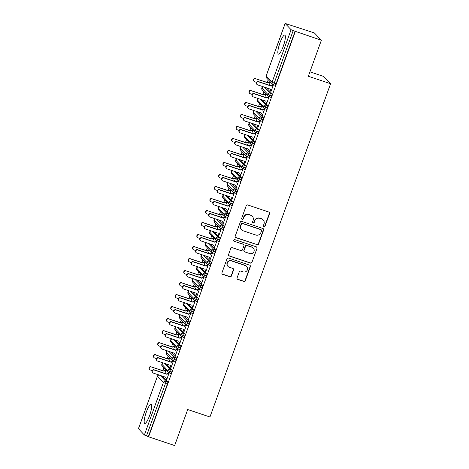<?xml version="1.0" encoding="UTF-8"?>
<svg xmlns="http://www.w3.org/2000/svg" width="469" height="469" viewBox="0 0 469 469"><rect width="100%" height="100%" fill="white"/><g stroke="black" fill="none" stroke-linecap="round" stroke-linejoin="round"><path stroke-width="0.7" d="M263.936 226.685A0.885 0.856 136.2 0 0 265.049 226.134L269.581 213.612A1.26 1.225 136.2 0 0 268.843 212.041L247.814 204.982A1.26 1.225 136.2 0 0 246.219 205.774L241.682 218.296A0.885 0.856 136.2 0 0 242.203 219.398A0.885 0.856 136.2 0 0 243.317 218.847L243.903 217.223A4.033 3.916 136.2 0 1 249.01 214.708L250.763 215.294A4.033 3.916 136.2 0 1 253.137 220.319L252.551 221.943A0.885 0.856 136.2 0 0 253.067 223.039A0.885 0.856 136.2 0 0 254.186 222.488L254.773 220.87A4.033 3.916 136.2 0 1 259.873 218.349L261.626 218.941A4.033 3.916 136.2 0 1 264 223.965L263.414 225.583A0.885 0.856 136.2 0 0 263.936 226.685M263.496 226.351A0.885 0.856 136.2 0 0 264.838 225.911L269.37 213.389A1.26 1.225 136.2 0 0 269.212 212.24M241.769 219.064A0.885 0.856 136.2 0 0 243.106 218.624L243.692 217L243.903 217.223M252.633 222.705A0.885 0.856 136.2 0 0 253.969 222.271L254.561 220.647L254.773 220.87M146.269 412.181A10.019 2.128 108.5 0 1 151.112 404.401A10.019 2.128 108.5 0 1 149.576 415.628A10.019 2.128 108.5 0 1 144.739 423.407A10.019 2.128 108.5 0 1 146.269 412.181M279.946 42.896A10.019 2.128 108.5 0 1 284.789 35.116A10.019 2.128 108.5 0 1 283.258 46.343A10.019 2.128 108.5 0 1 278.416 54.123A10.019 2.128 108.5 0 1 279.946 42.896M237.085 277.859A1.26 1.225 136.2 0 0 237.83 279.43L243.728 281.412A1.26 1.225 136.2 0 0 245.322 280.626L250.358 266.714A1.26 1.225 136.2 0 0 249.619 265.143L228.591 258.091A1.26 1.225 136.2 0 0 226.996 258.876L221.96 272.788A1.26 1.225 136.2 0 0 222.699 274.359L229.828 276.745A1.26 1.225 136.2 0 0 231.422 275.96L233.574 270.009A1.26 1.225 136.2 0 0 232.835 268.438L229.3 267.254A3.371 3.277 136.2 0 1 227.67 262.341A3.371 3.277 136.2 0 1 231.586 260.946L245.428 265.589A3.371 3.277 136.2 0 1 247.057 270.496A3.371 3.277 136.2 0 1 243.147 271.897L240.837 271.123A1.26 1.225 136.2 0 0 239.243 271.909L237.085 277.859M285.158 23.509L266.146 76.019L272.084 82.216L291.091 29.705L285.129 23.45L314.382 32.936L321.376 40.234L293.195 30.632L274.189 83.142L276.089 83.781L295.101 31.271M321.376 40.234L308.338 76.265L330.592 83.728L209.954 416.988L187.7 409.525L174.656 445.55L148.591 436.809L295.312 31.493M257 244.748A1.26 1.225 136.2 0 0 258.595 243.962L263.631 230.056A1.26 1.225 136.2 0 0 262.886 228.485L241.857 221.427A1.26 1.225 136.2 0 0 240.263 222.218L235.227 236.124A1.26 1.225 136.2 0 0 235.971 237.695L256.789 244.531A1.26 1.225 136.2 0 0 258.384 243.739L263.42 229.833A1.26 1.225 136.2 0 0 263.261 228.684M256.994 248.382L251.959 262.294A1.26 1.225 136.2 0 1 250.364 263.08L229.335 256.027A1.26 1.225 136.2 0 1 228.596 254.456L230.748 248.506A1.26 1.225 136.2 0 1 232.343 247.714L240.873 250.575A1.26 1.225 136.2 0 0 242.467 249.789L243.898 245.838A1.26 1.225 136.2 0 0 243.153 244.273L234.277 241.295A0.885 0.856 136.2 0 1 233.849 240.005A0.885 0.856 136.2 0 1 234.875 239.641L256.256 246.811A1.26 1.225 136.2 0 1 256.994 248.382L251.959 262.294M330.592 83.728L323.598 76.429L309.933 71.845M291.091 29.705L293.195 30.632M148.591 436.809L144.37 435.015L138.466 428.736M162.901 370.645L163.886 367.925M167.251 358.633L168.23 355.918M171.595 346.626L172.58 343.906M175.945 334.614L176.924 331.9M180.289 322.608L181.274 319.887M184.639 310.595L185.624 307.881M188.984 298.589L189.968 295.869M193.334 286.577L194.318 283.862M197.678 274.57L198.663 271.85M202.028 262.558L203.013 259.844M206.372 250.552L207.357 247.831M210.722 238.539L211.707 235.825M215.072 226.533L216.051 223.813M219.416 214.521L220.401 211.806M223.766 202.514L224.745 199.794M228.11 190.502L229.095 187.788M232.46 178.496L233.439 175.775M236.804 166.483L237.789 163.769M241.154 154.477L242.139 151.757M245.498 142.465L246.483 139.75M249.848 130.458L250.833 127.738M254.192 118.446L255.177 115.732M258.542 106.44L259.527 103.719M262.886 94.427L263.871 91.713M267.236 82.421L268.221 79.701M273.445 84.701L271.023 91.443L270.748 91.156L271.088 91.267M273.128 84.59L273.392 84.907M256.977 84.461L256.701 84.174A1.606 1.559 -43.8 0 1 258.407 81.559L258.683 81.846A1.606 1.559 136.2 0 0 256.977 84.461A1.606 1.559 136.2 0 0 257.592 84.854L270.208 89.081L271.152 91.086L270.877 90.793L270.748 91.156M270.097 81.659L268.051 82.696L255.711 78.751A1.606 1.559 136.2 0 0 254.01 81.366A1.606 1.559 136.2 0 0 254.626 81.753L256.461 82.368M269.2 85.182L270.373 81.946M148.38 436.586L167.386 384.076L165.481 383.437L146.475 435.947M160.146 375.382L165.815 381.303L167.72 381.942L162.051 376.021M167.72 381.942A1.929 0.41 108.5 0 1 167.386 384.076M276.089 83.781A1.929 0.41 108.5 0 1 275.162 85.276A1.929 0.41 108.5 0 1 275.121 85.252L273.304 84.643M164.49 363.375L170.165 369.296L172.07 369.935A1.929 0.41 108.5 0 1 171.736 372.064A1.929 0.41 108.5 0 1 170.827 373.5A1.929 0.41 108.5 0 1 170.786 373.476L168.969 372.867M172.07 369.935L166.395 364.014M164.865 373.406L166.038 370.17M165.762 369.883L163.716 370.92L151.376 366.975A1.606 1.559 136.2 0 0 149.675 369.584A1.606 1.559 136.2 0 0 150.291 369.977L152.126 370.592M152.642 372.685L152.366 372.398A1.606 1.559 -43.8 0 1 154.072 369.783L154.348 370.07A1.606 1.559 136.2 0 0 152.642 372.685A1.606 1.559 136.2 0 0 153.257 373.072L165.874 377.305L166.688 379.667L169.11 372.925M168.793 372.814L169.057 373.125M168.84 351.363L174.509 357.284L176.414 357.923A1.929 0.41 108.5 0 1 176.08 360.057A1.929 0.41 108.5 0 1 175.172 361.493A1.929 0.41 108.5 0 1 175.13 361.464L173.313 360.854M176.414 357.923L170.745 352.002M169.215 361.394L170.382 358.164M170.106 357.876L168.066 358.908L155.726 354.963A1.606 1.559 136.2 0 0 154.02 357.577A1.606 1.559 136.2 0 0 154.641 357.964L156.47 358.58M156.992 360.673L156.716 360.385A1.606 1.559 -43.8 0 1 158.416 357.777L158.692 358.064A1.606 1.559 136.2 0 0 156.992 360.673A1.606 1.559 136.2 0 0 157.607 361.066L170.224 365.298L171.038 367.655L173.471 360.931M173.137 360.802L173.407 361.118M173.184 339.357L178.859 345.278L180.764 345.917A1.929 0.41 108.5 0 1 180.43 348.045A1.929 0.41 108.5 0 1 179.521 349.481A1.929 0.41 108.5 0 1 179.48 349.458L177.663 348.848M180.764 345.917L175.089 339.996M173.559 349.387L174.732 346.151M174.456 345.864L172.416 346.902L160.07 342.956A1.606 1.559 136.2 0 0 158.37 345.565A1.606 1.559 136.2 0 0 158.985 345.958L160.82 346.573M161.336 348.666L161.06 348.379A1.606 1.559 -43.8 0 1 162.766 345.764L163.042 346.052A1.606 1.559 136.2 0 0 161.336 348.666A1.606 1.559 136.2 0 0 161.952 349.053L174.568 353.286L175.383 355.649L177.804 348.907M177.487 348.795L177.751 349.106M177.534 327.344L183.203 333.266L185.108 333.905A1.929 0.41 108.5 0 1 184.774 336.039A1.929 0.41 108.5 0 1 183.866 337.475A1.929 0.41 108.5 0 1 183.83 337.446L182.007 336.836M185.108 333.905L179.439 327.983M177.909 337.375L179.076 334.145M178.8 333.858L176.76 334.889L164.42 330.944A1.606 1.559 136.2 0 0 162.72 333.559A1.606 1.559 136.2 0 0 163.335 333.946L165.164 334.561M165.686 336.654L165.41 336.367A1.606 1.559 -43.8 0 1 167.111 333.758L167.386 334.045A1.606 1.559 136.2 0 0 165.686 336.654A1.606 1.559 136.2 0 0 166.302 337.047L178.918 341.28L179.733 343.636L182.154 336.9M181.831 336.783L182.101 337.1M181.884 315.338L187.553 321.259L189.458 321.898A1.929 0.41 108.5 0 1 189.124 324.026A1.929 0.41 108.5 0 1 188.216 325.463A1.929 0.41 108.5 0 1 188.175 325.439L186.357 324.829M189.458 321.898L183.784 315.977M182.253 325.369L183.426 322.133M183.15 321.845L181.11 322.883L168.77 318.938A1.606 1.559 136.2 0 0 167.064 321.546A1.606 1.559 136.2 0 0 167.679 321.939L169.514 322.555M170.03 324.648L169.755 324.36A1.606 1.559 -43.8 0 1 171.461 321.746L171.736 322.033A1.606 1.559 136.2 0 0 170.03 324.648A1.606 1.559 136.2 0 0 170.646 325.035L183.268 329.267L184.077 331.63L186.498 324.888M186.181 324.777L186.445 325.087M186.228 303.326L191.897 309.247L193.803 309.886A1.929 0.41 108.5 0 1 193.468 312.02A1.929 0.41 108.5 0 1 192.56 313.456A1.929 0.41 108.5 0 1 192.524 313.427L190.701 312.817M193.803 309.886L188.133 303.965M186.603 313.356L187.776 310.126M187.5 309.839L185.454 310.871L173.114 306.925A1.606 1.559 136.2 0 0 171.414 309.54A1.606 1.559 136.2 0 0 172.029 309.927L173.858 310.542M174.38 312.635L174.105 312.348A1.606 1.559 -43.8 0 1 175.805 309.739L176.08 310.027A1.606 1.559 136.2 0 0 174.38 312.635A1.606 1.559 136.2 0 0 174.996 313.028L187.612 317.261L188.427 319.618L190.86 312.893M190.525 312.764L190.795 313.081M190.578 291.319L196.247 297.24L198.153 297.879A1.929 0.41 108.5 0 1 197.818 300.008A1.929 0.41 108.5 0 1 196.91 301.444A1.929 0.41 108.5 0 1 196.869 301.42L195.051 300.811M198.153 297.879L192.478 291.958M190.947 301.35L192.12 298.114M191.844 297.827L189.804 298.864L177.464 294.919A1.606 1.559 136.2 0 0 175.758 297.528A1.606 1.559 136.2 0 0 176.373 297.921L178.208 298.536M178.724 300.629L178.449 300.342A1.606 1.559 -43.8 0 1 180.155 297.727L180.43 298.014A1.606 1.559 136.2 0 0 178.724 300.629A1.606 1.559 136.2 0 0 179.346 301.016L191.962 305.249L192.771 307.611L195.192 300.869M194.875 300.758L195.139 301.069M194.922 279.307L200.597 285.228L202.497 285.867A1.929 0.41 108.5 0 1 202.162 288.001A1.929 0.41 108.5 0 1 201.254 289.437A1.929 0.41 108.5 0 1 201.219 289.408L199.401 288.798M202.497 285.867L196.828 279.946M195.297 289.338L196.47 286.108M196.194 285.82L194.148 286.852L181.808 282.907A1.606 1.559 136.2 0 0 180.108 285.521A1.606 1.559 136.2 0 0 180.723 285.908L182.558 286.524M183.074 288.617L182.799 288.329A1.606 1.559 -43.8 0 1 184.499 285.721L184.774 286.008A1.606 1.559 136.2 0 0 183.074 288.617A1.606 1.559 136.2 0 0 183.69 289.01L196.306 293.242L197.121 295.599L199.542 288.863M199.219 288.746L199.489 289.062M199.272 267.301L204.941 273.222L206.847 273.861A1.929 0.41 108.5 0 1 206.512 275.989A1.929 0.41 108.5 0 1 205.604 277.425A1.929 0.41 108.5 0 1 205.563 277.402L203.745 276.792M206.847 273.861L201.178 267.94M199.647 277.331L200.814 274.095M200.539 273.808L198.498 274.846L186.158 270.9A1.606 1.559 136.2 0 0 184.452 273.509A1.606 1.559 136.2 0 0 185.067 273.902L186.902 274.517M187.424 276.61L187.149 276.323A1.606 1.559 -43.8 0 1 188.849 273.708L189.124 273.996A1.606 1.559 136.2 0 0 187.424 276.61A1.606 1.559 136.2 0 0 188.04 276.997L200.656 281.23L201.471 283.593L203.904 276.868M203.569 276.739L203.833 277.05M203.616 255.288L209.291 261.21L211.197 261.849A1.929 0.41 108.5 0 1 210.862 263.983A1.929 0.41 108.5 0 1 209.948 265.419A1.929 0.41 108.5 0 1 209.913 265.39L208.095 264.78M211.197 261.849L205.522 255.927M203.992 265.319L205.164 262.089M204.889 261.802L202.843 262.833L190.502 258.888A1.606 1.559 136.2 0 0 188.802 261.503A1.606 1.559 136.2 0 0 189.417 261.89L191.252 262.505M191.768 264.598L191.493 264.311A1.606 1.559 -43.8 0 1 193.199 261.702L193.474 261.989A1.606 1.559 136.2 0 0 191.768 264.598A1.606 1.559 136.2 0 0 192.384 264.991L205 269.224L205.815 271.58L208.236 264.844M207.914 264.733L208.183 265.044M207.966 243.282L213.635 249.203L215.541 249.842A1.929 0.41 108.5 0 1 215.207 251.97A1.929 0.41 108.5 0 1 214.298 253.407A1.929 0.41 108.5 0 1 214.257 253.383L212.439 252.773M215.541 249.842L209.872 243.921M208.342 253.313L209.508 250.077M209.233 249.789L207.192 250.827L194.852 246.882A1.606 1.559 136.2 0 0 193.146 249.49A1.606 1.559 136.2 0 0 193.761 249.883L195.596 250.499M196.118 252.592L195.843 252.304A1.606 1.559 -43.8 0 1 197.543 249.69L197.818 249.977A1.606 1.559 136.2 0 0 196.118 252.592A1.606 1.559 136.2 0 0 196.734 252.979L209.35 257.211L210.165 259.574L212.58 252.832M212.264 252.721L212.527 253.031M212.31 231.27L217.985 237.191L219.891 237.83A1.929 0.41 108.5 0 1 219.556 239.964A1.929 0.41 108.5 0 1 218.648 241.4A1.929 0.41 108.5 0 1 218.607 241.371L216.789 240.761M219.891 237.83L214.216 231.909M212.686 241.301L213.858 238.07M213.583 237.783L211.537 238.815L199.196 234.869A1.606 1.559 136.2 0 0 197.496 237.484A1.606 1.559 136.2 0 0 198.111 237.871L199.946 238.487M200.462 240.579L200.187 240.292A1.606 1.559 -43.8 0 1 201.893 237.683L202.168 237.971A1.606 1.559 136.2 0 0 200.462 240.579A1.606 1.559 136.2 0 0 201.078 240.972L213.694 245.205L214.509 247.562L216.942 240.837M216.614 240.714L216.877 241.025M216.66 219.263L222.329 225.184L224.235 225.824A1.929 0.41 108.5 0 1 223.901 227.957A1.929 0.41 108.5 0 1 222.992 229.388A1.929 0.41 108.5 0 1 222.951 229.364L221.133 228.755M224.235 225.824L218.566 219.902M217.036 229.294L218.202 226.058M217.927 225.771L215.887 226.808L203.546 222.863A1.606 1.559 136.2 0 0 201.84 225.472A1.606 1.559 136.2 0 0 202.461 225.865L204.291 226.48M204.812 228.573L204.537 228.286A1.606 1.559 -43.8 0 1 206.237 225.671L206.512 225.958A1.606 1.559 136.2 0 0 204.812 228.573A1.606 1.559 136.2 0 0 205.428 228.96L218.044 233.193L218.859 235.555L221.28 228.813M220.958 228.702L221.221 229.019M221.005 207.251L226.679 213.172L228.585 213.811A1.929 0.41 108.5 0 1 228.251 215.945A1.929 0.41 108.5 0 1 227.342 217.382A1.929 0.41 108.5 0 1 227.301 217.352L225.483 216.742M228.585 213.811L222.91 207.89M221.38 217.282L222.552 214.052M222.277 213.764L220.237 214.796L207.89 210.851A1.606 1.559 136.2 0 0 206.19 213.465A1.606 1.559 136.2 0 0 206.806 213.852L208.641 214.468M209.156 216.561L208.881 216.273A1.606 1.559 -43.8 0 1 210.587 213.665L210.862 213.952A1.606 1.559 136.2 0 0 209.156 216.561A1.606 1.559 136.2 0 0 209.772 216.954L222.388 221.186L223.203 223.543L225.624 216.807M225.308 216.696L225.571 217.006M225.355 195.245L231.024 201.166L232.929 201.805A1.929 0.41 108.5 0 1 232.595 203.939A1.929 0.41 108.5 0 1 231.686 205.369A1.929 0.41 108.5 0 1 231.645 205.346L229.828 204.736M232.929 201.805L227.26 195.884M225.73 205.275L226.896 202.039M226.621 201.752L224.581 202.79L212.24 198.844A1.606 1.559 136.2 0 0 210.54 201.453A1.606 1.559 136.2 0 0 211.156 201.846L212.985 202.461M213.506 204.554L213.231 204.267A1.606 1.559 -43.8 0 1 214.931 201.652L215.207 201.94A1.606 1.559 136.2 0 0 213.506 204.554A1.606 1.559 136.2 0 0 214.122 204.941L226.738 209.174L227.553 211.537L229.986 204.812M229.652 204.683L229.921 205M229.704 183.232L235.374 189.154L237.279 189.793A1.929 0.41 108.5 0 1 236.945 191.927A1.929 0.41 108.5 0 1 236.036 193.363A1.929 0.41 108.5 0 1 235.995 193.334L234.178 192.724M237.279 189.793L231.604 183.871M230.074 193.263L231.246 190.033M230.971 189.746L228.931 190.777L216.59 186.832A1.606 1.559 136.2 0 0 214.884 189.447A1.606 1.559 136.2 0 0 215.5 189.839L217.335 190.449M217.851 192.542L217.575 192.255A1.606 1.559 -43.8 0 1 219.281 189.646L219.556 189.933A1.606 1.559 136.2 0 0 217.851 192.542A1.606 1.559 136.2 0 0 218.466 192.935L231.088 197.168L231.897 199.524L234.336 192.8M234.002 192.677L234.266 192.988M234.049 171.226L239.718 177.147L241.623 177.786A1.929 0.41 108.5 0 1 241.289 179.92A1.929 0.41 108.5 0 1 240.38 181.351A1.929 0.41 108.5 0 1 240.345 181.327L238.522 180.717M241.623 177.786L235.954 171.865M234.424 181.257L235.596 178.027M235.321 177.733L233.275 178.771L220.934 174.826A1.606 1.559 136.2 0 0 219.234 177.434A1.606 1.559 136.2 0 0 219.85 177.827L221.679 178.443M222.2 180.536L221.925 180.248A1.606 1.559 -43.8 0 1 223.625 177.634L223.901 177.921A1.606 1.559 136.2 0 0 222.2 180.536A1.606 1.559 136.2 0 0 222.816 180.923L235.432 185.155L236.247 187.518L238.668 180.776M238.346 180.665L238.615 180.981M238.399 159.214L244.068 165.135L245.973 165.774A1.929 0.41 108.5 0 1 245.639 167.908A1.929 0.41 108.5 0 1 244.73 169.344A1.929 0.41 108.5 0 1 244.689 169.321L242.872 168.705M245.973 165.774L240.298 159.853M238.768 169.245L239.94 166.014M239.665 165.727L237.625 166.759L225.284 162.813A1.606 1.559 136.2 0 0 223.578 165.428A1.606 1.559 136.2 0 0 224.194 165.821L226.029 166.431M226.545 168.523L226.269 168.236A1.606 1.559 -43.8 0 1 227.975 165.627L228.251 165.915A1.606 1.559 136.2 0 0 226.545 168.523A1.606 1.559 136.2 0 0 227.166 168.916L239.782 173.149L240.591 175.506L243.012 168.77M242.696 168.658L242.96 168.969M242.743 147.207L248.418 153.129L250.317 153.768A1.929 0.41 108.5 0 1 249.983 155.901A1.929 0.41 108.5 0 1 249.074 157.332A1.929 0.41 108.5 0 1 249.039 157.308L247.222 156.699M250.317 153.768L244.648 147.846M243.118 157.238L244.29 154.008M244.015 153.715L241.969 154.752L229.628 150.807A1.606 1.559 136.2 0 0 227.928 153.416A1.606 1.559 136.2 0 0 228.544 153.809L230.379 154.424M230.895 156.517L230.619 156.23A1.606 1.559 -43.8 0 1 232.319 153.615L232.595 153.902A1.606 1.559 136.2 0 0 230.895 156.517A1.606 1.559 136.2 0 0 231.51 156.904L244.126 161.137L244.941 163.499L247.374 156.775M247.04 156.646L247.31 156.963M247.093 135.195L252.762 141.116L254.667 141.755A1.929 0.41 108.5 0 1 254.333 143.889A1.929 0.41 108.5 0 1 253.424 145.326A1.929 0.41 108.5 0 1 253.383 145.302L251.566 144.687M254.667 141.755L248.998 135.834M247.468 145.226L248.634 141.996M248.359 141.708L246.319 142.74L233.978 138.795A1.606 1.559 136.2 0 0 232.272 141.409A1.606 1.559 136.2 0 0 232.888 141.802L234.723 142.412M235.245 144.505L234.969 144.218A1.606 1.559 -43.8 0 1 236.669 141.609L236.945 141.896A1.606 1.559 136.2 0 0 235.245 144.505A1.606 1.559 136.2 0 0 235.86 144.898L248.476 149.13L249.291 151.487L251.706 144.751M251.39 144.64L251.654 144.95M251.437 123.189L257.112 129.11L259.011 129.749A1.929 0.41 108.5 0 1 258.677 131.883A1.929 0.41 108.5 0 1 257.768 133.313A1.929 0.41 108.5 0 1 257.733 133.29L255.916 132.68M259.011 129.749L253.342 123.828M251.812 133.219L252.984 129.989M252.709 129.696L250.663 130.734L238.322 126.788A1.606 1.559 136.2 0 0 236.622 129.403A1.606 1.559 136.2 0 0 237.238 129.79L239.073 130.405M239.589 132.498L239.313 132.211A1.606 1.559 -43.8 0 1 241.019 129.596L241.295 129.884A1.606 1.559 136.2 0 0 239.589 132.498A1.606 1.559 136.2 0 0 240.204 132.891L252.82 137.118L253.635 139.481L256.056 132.739M255.734 132.627L256.004 132.944M255.787 111.176L261.456 117.098L263.361 117.737A1.929 0.41 108.5 0 1 263.027 119.871A1.929 0.41 108.5 0 1 262.118 121.307A1.929 0.41 108.5 0 1 262.077 121.283L260.26 120.674M263.361 117.737L257.692 111.815M256.162 121.213L257.329 117.977M257.053 117.69L255.013 118.721L242.672 114.776A1.606 1.559 136.2 0 0 240.966 117.391A1.606 1.559 136.2 0 0 241.582 117.783L243.417 118.393M243.939 120.486L243.663 120.199A1.606 1.559 -43.8 0 1 245.363 117.59L245.639 117.877A1.606 1.559 136.2 0 0 243.939 120.486A1.606 1.559 136.2 0 0 244.554 120.879L257.17 125.112L257.985 127.468L260.418 120.744M260.084 120.621L260.348 120.932M260.131 99.17L265.806 105.091L267.711 105.73A1.929 0.41 108.5 0 1 267.377 107.864A1.929 0.41 108.5 0 1 266.468 109.295A1.929 0.41 108.5 0 1 266.427 109.271L264.61 108.661M267.711 105.73L262.036 99.809M260.506 109.201L261.679 105.971M261.403 105.677L259.357 106.715L247.016 102.77A1.606 1.559 136.2 0 0 245.316 105.384A1.606 1.559 136.2 0 0 245.932 105.771L247.767 106.387M248.283 108.48L248.007 108.192A1.606 1.559 -43.8 0 1 249.713 105.578L249.989 105.865A1.606 1.559 136.2 0 0 248.283 108.48A1.606 1.559 136.2 0 0 248.898 108.872L261.514 113.099L262.329 115.462L264.751 108.72M264.428 108.609L264.698 108.925M264.481 87.158L270.15 93.079L272.055 93.718A1.929 0.41 108.5 0 1 271.721 95.852A1.929 0.41 108.5 0 1 270.812 97.288A1.929 0.41 108.5 0 1 270.771 97.265L268.954 96.655M272.055 93.718L266.386 87.797M264.856 97.194L266.023 93.958M265.747 93.671L263.707 94.703L251.366 90.757A1.606 1.559 136.2 0 0 249.66 93.372A1.606 1.559 136.2 0 0 250.282 93.765L252.111 94.375M252.633 96.467L252.357 96.18A1.606 1.559 -43.8 0 1 254.057 93.571L254.333 93.859A1.606 1.559 136.2 0 0 252.633 96.467A1.606 1.559 136.2 0 0 253.248 96.86L265.864 101.093L266.679 103.456L269.1 96.714M268.778 96.602L269.042 96.913M271.721 95.852L267.717 94.281L261.813 88.002M266.404 103.162L266.738 103.28M262.054 115.175L262.394 115.286M257.71 127.181L258.044 127.298M253.36 139.193L253.7 139.305M249.016 151.2L249.35 151.317M244.666 163.212L245.006 163.323M240.316 175.218L240.656 175.336M235.971 187.231L236.312 187.342M231.622 199.237L231.962 199.354M227.277 211.249L227.617 211.361M222.927 223.256L223.267 223.373M218.583 235.268L218.917 235.379M214.233 247.274L214.573 247.392M209.889 259.287L210.223 259.398M205.539 271.293L205.879 271.41M201.195 283.305L201.529 283.417M196.845 295.312L197.185 295.429M192.495 307.324L192.835 307.435M188.151 319.33L188.491 319.448M183.801 331.343L184.141 331.454M179.457 343.349L179.797 343.466M175.107 355.361L175.447 355.473M170.763 367.368L171.097 367.485M166.413 379.38L166.753 379.491M267.377 107.864L263.367 106.293L257.463 100.014M263.027 119.871L259.017 118.299L253.113 112.021M258.677 131.883L254.673 130.312L248.769 124.033M254.333 143.889L250.323 142.318L244.419 136.039M249.983 155.901L245.979 154.33L240.075 148.052M245.639 167.908L241.629 166.337L235.725 160.058M241.289 179.92L237.285 178.349L231.381 172.07M236.945 191.927L232.935 190.355L227.031 184.077M232.595 203.939L228.591 202.368L222.687 196.089M228.251 215.945L224.241 214.374L218.337 208.095M223.901 227.957L219.897 226.386L213.993 220.108M219.556 239.964L215.547 238.393L209.643 232.114M215.207 251.97L211.197 250.405L205.293 244.126M210.862 263.983L206.852 262.411L200.949 256.133M206.512 275.989L202.502 274.424L196.599 268.145M202.162 288.001L198.158 286.43L192.255 280.151M197.818 300.008L193.808 298.442L187.905 292.158M193.468 312.02L189.464 310.449L183.561 304.17M189.124 324.026L185.114 322.461L179.211 316.176M184.774 336.039L180.77 334.467L174.867 328.189M180.43 348.045L176.42 346.48L170.517 340.195M176.08 360.057L172.076 358.486L166.173 352.207M171.736 372.064L167.726 370.498L161.823 364.214M263.173 219.92L262.962 219.697A4.033 3.916 136.2 0 0 261.415 218.718L261.626 218.941M254.561 220.647A4.033 3.916 136.2 0 1 259.662 218.132L261.415 218.718M252.31 216.273L252.099 216.051A4.033 3.916 136.2 0 0 250.552 215.072L250.763 215.294M243.692 217A4.033 3.916 136.2 0 1 248.799 214.485L250.552 215.072M235.391 237.273A1.26 1.225 136.2 0 0 235.76 237.472L256.789 244.531M261.526 230.801A0.885 0.856 136.2 0 0 261.004 229.704L242.549 223.508A0.885 0.856 136.2 0 0 241.429 224.059L240.814 225.771A4.033 3.916 136.2 0 0 243.182 230.795L255.804 235.028A4.033 3.916 136.2 0 0 260.905 232.513L261.526 230.801M261.344 229.916L261.133 229.693A0.885 0.856 136.2 0 0 260.793 229.482L261.004 229.704M241.635 229.816L241.424 229.593A4.033 3.916 136.2 0 1 240.603 225.548L241.218 223.842A0.885 0.856 136.2 0 1 242.338 223.291L260.793 229.482M228.755 255.605A1.26 1.225 136.2 0 0 229.124 255.804L250.153 262.857A1.26 1.225 136.2 0 0 251.747 262.071M243.64 244.578L243.429 244.355A1.26 1.225 136.2 0 0 242.942 244.05L234.277 241.295M249.725 253.547A3.371 3.277 136.2 0 0 253.301 248.06A3.371 3.277 136.2 0 0 252.005 247.239L247.128 245.604A1.26 1.225 136.2 0 0 245.533 246.389L244.103 250.34A1.26 1.225 136.2 0 0 244.847 251.912L249.725 253.547M253.301 248.06L253.09 247.837A3.371 3.277 136.2 0 0 251.794 247.016L252.005 247.239M244.361 251.601L244.15 251.384A1.26 1.225 136.2 0 1 243.892 250.118L245.322 246.166A1.26 1.225 136.2 0 1 246.917 245.381L251.794 247.016M256.783 248.16A1.26 1.225 136.2 0 0 256.625 247.016M246.723 266.41L246.512 266.187A3.371 3.277 136.2 0 0 245.217 265.366L245.428 265.589M228.004 266.433L227.793 266.21A3.371 3.277 136.2 0 1 231.369 260.723L245.217 265.366M222.118 273.931A1.26 1.225 136.2 0 0 222.488 274.136L229.617 276.528A1.26 1.225 136.2 0 0 231.211 275.737L233.363 269.786A1.26 1.225 136.2 0 0 233.204 268.637M237.25 279.008A1.26 1.225 136.2 0 0 237.619 279.207L243.517 281.189A1.26 1.225 136.2 0 0 245.111 280.403L250.147 266.492A1.26 1.225 136.2 0 0 249.989 265.348M254.01 81.366L253.735 81.073A1.606 1.559 -43.8 0 1 255.435 78.464M270.144 81.712L270.361 81.981L268.327 82.984L255.711 78.751M258.407 81.559L271.023 85.792L273.052 84.789L273.327 85.077L271.299 86.079L271.023 85.792M270.877 90.793L270.044 89.028M258.683 81.846L271.299 86.079M249.66 93.372L249.385 93.085A1.606 1.559 -43.8 0 1 251.091 90.47M265.8 93.724L266.011 93.988L263.983 94.99L251.366 90.757M245.316 105.384L245.041 105.091A1.606 1.559 -43.8 0 1 246.741 102.482M261.45 105.73L261.667 106L259.633 107.002L247.016 102.77M240.966 117.391L240.691 117.103A1.606 1.559 -43.8 0 1 242.397 114.489M257.106 117.742L257.317 118.006L255.288 119.009L242.672 114.776M236.622 129.403L236.347 129.11A1.606 1.559 -43.8 0 1 238.047 126.501M252.756 129.749L252.973 130.019L250.938 131.021L238.322 126.788M254.057 93.571L266.673 97.804L268.708 96.802L268.983 97.089L266.949 98.091L266.673 97.804M266.533 102.805L265.7 101.034M254.333 93.859L266.949 98.091M249.713 105.578L262.329 109.81L264.358 108.808L264.633 109.095L262.605 110.098L262.329 109.81M262.183 114.811L261.35 113.047M249.989 105.865L262.605 110.098M245.363 117.59L257.979 121.823L260.014 120.82L260.289 121.108L258.255 122.11L257.979 121.823M257.839 126.823L257 125.053M245.639 117.877L258.255 122.11M241.019 129.596L253.635 133.829L255.664 132.827L255.939 133.114L253.911 134.116L253.635 133.829M253.489 138.83L252.656 137.065M241.295 129.884L253.911 134.116M232.272 141.409L231.997 141.122A1.606 1.559 -43.8 0 1 233.703 138.507M248.412 141.761L248.623 142.025L246.594 143.027L233.978 138.795M236.669 141.609L249.285 145.841L251.32 144.839L251.595 145.126L249.561 146.129L249.285 145.841M249.145 150.842L248.306 149.072M236.945 141.896L249.561 146.129M227.928 153.416L227.653 153.129A1.606 1.559 -43.8 0 1 229.353 150.52M244.062 153.768L244.279 154.037L242.244 155.04L229.628 150.807M223.578 165.428L223.303 165.141A1.606 1.559 -43.8 0 1 225.009 162.526M239.712 165.78L239.929 166.044L237.9 167.046L225.284 162.813M219.234 177.434L218.959 177.147A1.606 1.559 -43.8 0 1 220.659 174.538M235.368 177.786L235.585 178.056L233.55 179.058L220.934 174.826M232.319 153.615L244.941 157.848L246.97 156.845L247.245 157.133L245.217 158.135L244.941 157.848M244.795 162.849L243.962 161.084M232.595 153.902L245.217 158.135M227.975 165.627L240.591 169.86L242.62 168.858L242.895 169.145L240.867 170.147L240.591 169.86M240.45 174.861L239.612 173.09M228.251 165.915L240.867 170.147M223.625 177.634L236.241 181.866L238.275 180.864L238.551 181.151L236.517 182.154L236.241 181.866M236.1 186.867L235.268 185.103M223.901 177.921L236.517 182.154M214.884 189.447L214.609 189.159A1.606 1.559 -43.8 0 1 216.315 186.545M231.018 189.798L231.235 190.062L229.206 191.065L216.59 186.832M219.281 189.646L231.897 193.879L233.925 192.876L234.201 193.164L232.173 194.166L231.897 193.879M231.756 198.879L230.918 197.109M219.556 189.933L232.173 194.166M210.54 201.453L210.264 201.166A1.606 1.559 -43.8 0 1 211.965 198.557M226.674 201.805L226.89 202.075L224.856 203.077L212.24 198.844M214.931 201.652L227.547 205.885L229.581 204.883L229.857 205.17L227.823 206.172L227.547 205.885M227.406 210.886L226.574 209.121M215.207 201.94L227.823 206.172M206.19 213.465L205.914 213.178A1.606 1.559 -43.8 0 1 207.615 210.563M222.324 213.817L222.541 214.081L220.512 215.083L207.89 210.851M210.587 213.665L223.203 217.897L225.231 216.895L225.507 217.182L223.479 218.185L223.203 217.897M223.056 222.898L222.224 221.128M210.862 213.952L223.479 218.185M201.84 225.472L201.564 225.184A1.606 1.559 -43.8 0 1 203.27 222.576M217.979 225.824L218.191 226.093L216.162 227.096L203.546 222.863M206.237 225.671L218.853 229.904L220.887 228.901L221.163 229.189L219.129 230.191L218.853 229.904M218.712 234.905L217.88 233.14M206.512 225.958L219.129 230.191M197.496 237.484L197.22 237.197A1.606 1.559 -43.8 0 1 198.92 234.582M213.63 237.836L213.846 238.1L211.812 239.102L199.196 234.869M201.893 237.683L214.509 241.916L216.537 240.914L216.813 241.201L214.784 242.203L214.509 241.916M214.362 246.917L213.53 245.146M202.168 237.971L214.784 242.203M193.146 249.49L192.87 249.203A1.606 1.559 -43.8 0 1 194.576 246.594M209.285 249.842L209.496 250.112L207.468 251.114L194.852 246.882M197.543 249.69L210.159 253.922L212.193 252.92L212.469 253.207L210.434 254.21L210.159 253.922M210.018 258.923L209.18 257.159M197.818 249.977L210.434 254.21M188.802 261.503L188.526 261.215A1.606 1.559 -43.8 0 1 190.226 258.601M204.935 261.854L205.152 262.118L203.118 263.121L190.502 258.888M193.199 261.702L205.815 265.935L207.843 264.932L208.119 265.219L206.09 266.222L205.815 265.935M205.668 270.935L204.836 269.165M193.474 261.989L206.09 266.222M184.452 273.509L184.176 273.222A1.606 1.559 -43.8 0 1 185.882 270.613M200.591 273.861L200.802 274.131L198.774 275.133L186.158 270.9M188.849 273.708L201.465 277.941L203.499 276.939L203.775 277.226L201.74 278.228L201.465 277.941M201.324 282.942L200.486 281.177M189.124 273.996L201.74 278.228M180.108 285.521L179.832 285.234A1.606 1.559 -43.8 0 1 181.532 282.619M196.241 285.873L196.458 286.137L194.424 287.139L181.808 282.907M184.499 285.721L197.121 289.953L199.149 288.951L199.425 289.238L197.396 290.241L197.121 289.953M196.974 294.954L196.142 293.184M184.774 286.008L197.396 290.241M175.758 297.528L175.482 297.24A1.606 1.559 -43.8 0 1 177.188 294.632M191.891 297.879L192.108 298.149L190.08 299.152L177.464 294.919M180.155 297.727L192.771 301.96L194.799 300.957L195.075 301.245L193.046 302.247L192.771 301.96M192.63 306.961L191.792 305.196M180.43 298.014L193.046 302.247M171.414 309.54L171.138 309.253A1.606 1.559 -43.8 0 1 172.838 306.638M187.547 309.892L187.764 310.156L185.73 311.158L173.114 306.925M175.805 309.739L188.421 313.972L190.455 312.97L190.731 313.257L188.696 314.259L188.421 313.972M188.28 318.973L187.448 317.202M176.08 310.027L188.696 314.259M167.064 321.546L166.788 321.259A1.606 1.559 -43.8 0 1 168.494 318.65M183.197 321.898L183.414 322.168L181.386 323.17L168.77 318.938M171.461 321.746L184.077 325.978L186.105 324.976L186.381 325.263L184.352 326.266L184.077 325.978M183.936 330.979L183.098 329.215M171.736 322.033L184.352 326.266M162.72 333.559L162.444 333.271A1.606 1.559 -43.8 0 1 164.144 330.657M178.853 333.91L179.07 334.174L177.036 335.177L164.42 330.944M167.111 333.758L179.727 337.985L181.761 336.988L182.036 337.275L180.002 338.278L179.727 337.985M179.586 342.991L178.753 341.221M167.386 334.045L180.002 338.278M158.37 345.565L158.094 345.278A1.606 1.559 -43.8 0 1 159.794 342.669M174.503 345.917L174.72 346.186L172.692 347.189L160.07 342.956M162.766 345.764L175.383 349.997L177.411 348.995L177.687 349.282L175.658 350.284L175.383 349.997M175.242 354.998L174.404 353.233M163.042 346.052L175.658 350.284M154.02 357.577L153.744 357.29A1.606 1.559 -43.8 0 1 155.45 354.675M170.159 357.929L170.37 358.193L168.342 359.195L155.726 354.963M158.416 357.777L171.033 362.004L173.067 361.007L173.342 361.294L171.308 362.297L171.033 362.004M170.892 367.01L170.059 365.24M158.692 358.064L171.308 362.297M149.675 369.584L149.4 369.296A1.606 1.559 -43.8 0 1 151.1 366.688M165.809 369.935L166.026 370.205L163.992 371.208L151.376 366.975M154.072 369.783L166.688 374.016L168.717 373.013L168.992 373.301L166.964 374.303L166.688 374.016M166.542 379.016L165.709 377.252M154.348 370.07L166.964 374.303M266.175 75.931L266.146 76.019A1.929 1.87 136.2 0 0 266.539 77.948L272.477 84.144A1.929 1.87 136.2 0 1 272.084 82.216L274.189 83.142A1.929 0.41 108.5 0 1 273.257 84.637A1.929 0.41 108.5 0 1 273.216 84.613A1.929 1.87 136.2 0 1 272.477 84.144A1.929 1.929 0 0 0 273.257 84.637L275.162 85.276M144.37 435.015L163.376 382.505L157.443 376.308L138.431 428.818M165.481 383.437L163.376 382.505A1.929 1.87 136.2 0 1 165.815 381.303A1.929 0.41 108.5 0 1 165.481 383.437M159.067 375.024A1.929 1.87 136.2 0 0 157.443 376.308L157.473 376.226M263.402 86.8A1.929 1.87 136.2 0 0 262.194 89.96L261.749 88.031A1.929 1.929 0 0 1 263.326 86.771M270.15 93.079A1.929 1.87 136.2 0 0 268.127 96.157A1.929 1.87 136.2 0 0 268.866 96.626L268.872 96.626A1.929 0.41 108.5 0 0 268.907 96.649A1.929 0.41 108.5 0 0 269.816 95.213A1.929 0.41 108.5 0 0 270.15 93.079M266.468 109.295L263.783 108.163A1.929 1.87 136.2 0 1 265.806 105.091A1.929 0.41 108.5 0 1 265.472 107.225A1.929 0.41 108.5 0 1 264.563 108.656A1.929 0.41 108.5 0 1 264.522 108.632L264.522 108.632A1.929 1.87 136.2 0 1 263.783 108.163L257.844 101.966L257.405 100.038A1.929 1.929 0 0 1 258.976 98.783M262.118 121.307L259.433 120.175A1.929 1.87 136.2 0 1 261.456 117.098A1.929 0.41 108.5 0 1 261.122 119.232A1.929 0.41 108.5 0 1 260.213 120.668A1.929 0.41 108.5 0 1 260.172 120.644L260.172 120.639A1.929 1.87 136.2 0 1 259.433 120.175L253.5 113.979L253.055 112.05A1.929 1.929 0 0 1 254.632 110.79M257.768 133.313L255.089 132.182A1.929 1.87 136.2 0 1 257.112 129.11A1.929 0.41 108.5 0 1 256.778 131.244A1.929 0.41 108.5 0 1 255.869 132.674A1.929 0.41 108.5 0 1 255.828 132.651L255.828 132.651A1.929 1.87 136.2 0 1 255.089 132.182L249.15 125.985L248.711 124.056A1.929 1.929 0 0 1 250.282 122.802M253.424 145.326L250.739 144.194A1.929 1.87 136.2 0 1 252.762 141.116A1.929 0.41 108.5 0 1 252.428 143.25A1.929 0.41 108.5 0 1 251.519 144.687A1.929 0.41 108.5 0 1 251.478 144.663L251.478 144.657A1.929 1.87 136.2 0 1 250.739 144.194L244.8 137.997L244.361 136.069A1.929 1.929 0 0 1 245.938 134.808M249.074 157.332L246.389 156.2A1.929 1.87 136.2 0 1 248.418 153.129A1.929 0.41 108.5 0 1 248.083 155.262A1.929 0.41 108.5 0 1 247.175 156.693A1.929 0.41 108.5 0 1 247.134 156.669L247.134 156.669A1.929 1.87 136.2 0 1 246.389 156.2L240.456 150.004L240.017 148.075A1.929 1.929 0 0 1 241.588 146.82M244.73 169.344L242.045 168.213A1.929 1.87 136.2 0 1 244.068 165.135A1.929 0.41 108.5 0 1 243.733 167.269A1.929 0.41 108.5 0 1 242.825 168.705A1.929 0.41 108.5 0 1 242.784 168.682L242.784 168.676A1.929 1.87 136.2 0 1 242.045 168.213L236.106 162.016L235.667 160.087A1.929 1.929 0 0 1 237.244 158.827M240.38 181.351L237.695 180.219A1.929 1.87 136.2 0 1 239.718 177.147A1.929 0.41 108.5 0 1 239.383 179.281A1.929 0.41 108.5 0 1 238.475 180.712A1.929 0.41 108.5 0 1 238.44 180.688L238.44 180.688A1.929 1.87 136.2 0 1 237.695 180.219L231.762 174.022L231.323 172.094A1.929 1.929 0 0 1 232.894 170.839M236.036 193.363L233.351 192.231A1.929 1.87 136.2 0 1 235.374 189.154A1.929 0.41 108.5 0 1 235.039 191.288A1.929 0.41 108.5 0 1 234.131 192.724A1.929 0.41 108.5 0 1 234.09 192.7L234.09 192.695A1.929 1.87 136.2 0 1 233.351 192.231L227.412 186.035L226.973 184.106A1.929 1.929 0 0 1 228.55 182.846M231.686 205.369L229.001 204.238A1.929 1.87 136.2 0 1 231.024 201.166A1.929 0.41 108.5 0 1 230.689 203.3A1.929 0.41 108.5 0 1 229.781 204.73A1.929 0.41 108.5 0 1 229.746 204.707L229.74 204.707A1.929 1.87 136.2 0 1 229.001 204.238L223.068 198.041L222.623 196.112A1.929 1.929 0 0 1 224.2 194.858M227.342 217.382L224.657 216.25A1.929 1.87 136.2 0 1 226.679 213.172A1.929 0.41 108.5 0 1 226.345 215.306A1.929 0.41 108.5 0 1 225.437 216.742A1.929 0.41 108.5 0 1 225.396 216.719L225.396 216.713A1.929 1.87 136.2 0 1 224.657 216.25L218.718 210.053L218.278 208.125A1.929 1.929 0 0 1 219.85 206.864M222.992 229.388L220.307 228.256A1.929 1.87 136.2 0 1 222.329 225.184A1.929 0.41 108.5 0 1 221.995 227.318A1.929 0.41 108.5 0 1 221.087 228.749A1.929 0.41 108.5 0 1 221.051 228.725L221.046 228.725A1.929 1.87 136.2 0 1 220.307 228.256L214.374 222.06L213.928 220.131A1.929 1.929 0 0 1 215.506 218.876M218.648 241.4L215.963 240.269A1.929 1.87 136.2 0 1 217.985 237.191A1.929 0.41 108.5 0 1 217.651 239.325A1.929 0.41 108.5 0 1 216.742 240.761A1.929 0.41 108.5 0 1 216.701 240.732L216.701 240.732A1.929 1.87 136.2 0 1 215.963 240.269L210.024 234.072L209.584 232.143A1.929 1.929 0 0 1 211.156 230.883M214.298 253.407L211.613 252.275A1.929 1.87 136.2 0 1 213.635 249.203A1.929 0.41 108.5 0 1 213.301 251.337A1.929 0.41 108.5 0 1 212.393 252.768A1.929 0.41 108.5 0 1 212.351 252.744L212.351 252.744A1.929 1.87 136.2 0 1 211.613 252.275L205.68 246.078L205.234 244.15A1.929 1.929 0 0 1 206.811 242.895M209.948 265.419L207.269 264.287A1.929 1.87 136.2 0 1 209.291 261.21A1.929 0.41 108.5 0 1 208.957 263.344A1.929 0.41 108.5 0 1 208.048 264.78A1.929 0.41 108.5 0 1 208.007 264.751L208.007 264.751A1.929 1.87 136.2 0 1 207.269 264.287L201.33 258.091L200.89 256.162A1.929 1.929 0 0 1 202.461 254.902M205.604 277.425L202.919 276.294A1.929 1.87 136.2 0 1 204.941 273.222A1.929 0.41 108.5 0 1 204.607 275.356A1.929 0.41 108.5 0 1 203.698 276.786A1.929 0.41 108.5 0 1 203.657 276.763L203.657 276.763A1.929 1.87 136.2 0 1 202.919 276.294L196.98 270.097L196.54 268.168A1.929 1.929 0 0 1 198.117 266.914M201.254 289.437L198.575 288.306A1.929 1.87 136.2 0 1 200.597 285.228A1.929 0.41 108.5 0 1 200.263 287.362A1.929 0.41 108.5 0 1 199.354 288.798A1.929 0.41 108.5 0 1 199.313 288.769L199.313 288.769A1.929 1.87 136.2 0 1 198.575 288.306L192.636 282.109L192.196 280.181A1.929 1.929 0 0 1 193.767 278.92M196.91 301.444L194.225 300.312A1.929 1.87 136.2 0 1 196.247 297.24A1.929 0.41 108.5 0 1 195.913 299.374A1.929 0.41 108.5 0 1 195.004 300.805A1.929 0.41 108.5 0 1 194.963 300.781L194.963 300.781A1.929 1.87 136.2 0 1 194.225 300.312L188.286 294.116L187.846 292.187A1.929 1.929 0 0 1 189.423 290.932M192.56 313.456L189.875 312.319A1.929 1.87 136.2 0 1 191.897 309.247A1.929 0.41 108.5 0 1 191.569 311.381A1.929 0.41 108.5 0 1 190.654 312.817A1.929 0.41 108.5 0 1 190.619 312.788L190.619 312.788A1.929 1.87 136.2 0 1 189.875 312.319L183.942 306.128L183.502 304.199A1.929 1.929 0 0 1 185.073 302.939M188.216 325.463L185.531 324.331A1.929 1.87 136.2 0 1 187.553 321.259A1.929 0.41 108.5 0 1 187.219 323.387A1.929 0.41 108.5 0 1 186.31 324.824A1.929 0.41 108.5 0 1 186.269 324.8L186.269 324.8A1.929 1.87 136.2 0 1 185.531 324.331L179.592 318.134L179.152 316.206A1.929 1.929 0 0 1 180.729 314.951M183.866 337.475L181.181 336.337A1.929 1.87 136.2 0 1 183.203 333.266A1.929 0.41 108.5 0 1 182.869 335.399A1.929 0.41 108.5 0 1 181.96 336.836A1.929 0.41 108.5 0 1 181.925 336.806L181.919 336.806A1.929 1.87 136.2 0 1 181.181 336.337L175.248 330.147L174.802 328.218M179.521 349.481L176.836 348.35A1.929 1.87 136.2 0 1 178.859 345.278A1.929 0.41 108.5 0 1 178.525 347.406A1.929 0.41 108.5 0 1 177.616 348.842A1.929 0.41 108.5 0 1 177.575 348.819L177.575 348.819A1.929 1.87 136.2 0 1 176.836 348.35L170.898 342.153L170.458 340.224A1.929 1.929 0 0 1 172.035 338.97M175.172 361.493L172.486 360.356A1.929 1.87 136.2 0 1 174.509 357.284A1.929 0.41 108.5 0 1 174.175 359.418A1.929 0.41 108.5 0 1 173.266 360.854A1.929 0.41 108.5 0 1 173.231 360.825L173.225 360.825A1.929 1.87 136.2 0 1 172.486 360.356L166.554 354.165L166.108 352.237A1.929 1.929 0 0 1 167.685 350.976M170.827 373.5L168.142 372.368A1.929 1.87 136.2 0 1 170.165 369.296A1.929 0.41 108.5 0 1 169.831 371.425A1.929 0.41 108.5 0 1 168.922 372.861A1.929 0.41 108.5 0 1 168.881 372.837L168.881 372.837A1.929 1.87 136.2 0 1 168.142 372.368L162.204 366.172L161.764 364.243A1.929 1.929 0 0 1 163.335 362.988M259.058 98.807A1.929 1.87 136.2 0 0 257.844 101.966M254.708 110.819A1.929 1.87 136.2 0 0 253.5 113.979M250.364 122.825A1.929 1.87 136.2 0 0 249.15 125.985M246.014 134.838A1.929 1.87 136.2 0 0 244.8 137.997M241.67 146.844A1.929 1.87 136.2 0 0 240.456 150.004M237.32 158.856A1.929 1.87 136.2 0 0 236.106 162.016M232.97 170.863A1.929 1.87 136.2 0 0 231.762 174.022M228.626 182.875A1.929 1.87 136.2 0 0 227.412 186.035M224.276 194.881A1.929 1.87 136.2 0 0 223.068 198.041M219.932 206.893A1.929 1.87 136.2 0 0 218.718 210.053M215.582 218.9A1.929 1.87 136.2 0 0 214.374 222.06M211.238 230.912A1.929 1.87 136.2 0 0 210.024 234.072M206.888 242.919A1.929 1.87 136.2 0 0 205.68 246.078M202.544 254.931A1.929 1.87 136.2 0 0 201.33 258.091M198.194 266.937A1.929 1.87 136.2 0 0 196.98 270.097M193.849 278.949A1.929 1.87 136.2 0 0 192.636 282.109M189.499 290.956A1.929 1.87 136.2 0 0 188.286 294.116M185.149 302.968A1.929 1.87 136.2 0 0 183.942 306.128M180.805 314.975A1.929 1.87 136.2 0 0 179.592 318.134M176.455 326.987A1.929 1.87 136.2 0 0 175.248 330.147M172.111 338.993A1.929 1.87 136.2 0 0 170.898 342.153M167.761 351.005A1.929 1.87 136.2 0 0 166.554 354.165M163.417 363.012A1.929 1.87 136.2 0 0 162.204 366.172M285.129 23.45L266.122 75.96A1.929 1.929 0 0 0 266.539 77.948M158.991 374.995A1.929 1.929 0 0 0 157.414 376.255L138.408 428.766M270.812 97.288L268.127 96.157L262.194 89.96M176.379 326.957A1.929 1.929 0 0 0 174.808 328.218"/></g></svg>
